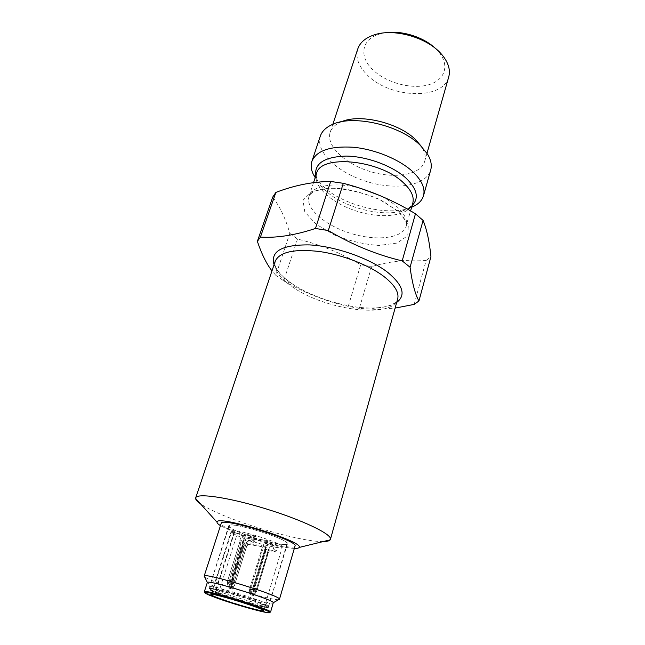 <?xml version="1.0" encoding="UTF-8"?>
<svg xmlns="http://www.w3.org/2000/svg" width="645" height="645" viewBox="0 0 645 645"><rect width="100%" height="100%" fill="white"/><g stroke="black" fill="none" stroke-linecap="round" stroke-linejoin="round"><path stroke-width="0.48" stroke-dasharray="3.23 2.42" d="M272.682 197.152C279.93 206.577 285.638 218.639 289.798 233.337L275.786 275.318L271.98 270.876M289.798 233.337L297.498 239.069C319.904 244.423 340.979 252.977 360.716 264.74L371.641 266.611C389.919 261.257 408.075 259.226 426.103 260.507L414.163 304.392M371.641 266.611L359.329 308.415L377.446 309.471L395.103 308.1M212.149 591.199L218.413 593.344L212.092 591.263L231.224 531.262L237.296 533.536L231.45 532.165C232.426 533.246 234.998 534.689 239.142 536.487C253.735 542.945 282.212 550.032 282.276 547.121L263.402 610.662M242.593 536.576L267.578 540.631L271.11 542.179L246.116 538.091L242.593 536.576L240.44 543.445L240.883 543.63L240.44 543.445M265.49 550.548L265.925 550.733L265.49 550.548L265.877 549.29L271.972 550.338L273.23 549.218L276.697 550.717L278.019 546.299L267.594 544.557L264.136 543.058L262.039 549.951L262.475 550.137L250.268 590.094L250.631 588.941L253.227 589.506L252.114 594.964L253.767 595.601L256.783 590.885L254.186 590.32L253.412 591.312L252.163 595.238L253.767 595.601M278.019 546.299L274.56 544.783L264.136 543.058M231.224 531.262C232.369 527.239 285.034 543.606 282.276 547.121M242.036 533.439L245.632 535.003L256.041 536.672L252.437 535.092L242.036 533.439L239.835 540.454L240.287 540.647L227.467 581.298L227.838 580.129L230.426 580.677L229.273 586.249L231.007 586.91L234.135 582.113L231.555 581.564L230.749 582.572L229.402 586.555L231.007 586.91M212.495 591.747L231.45 532.165M315.195 177.633L325.306 188.469C347.123 206.843 390.564 216.535 411.607 207.295M448.726 76.94C443.075 100.572 389.685 98.346 367.255 74.973C358.515 66.274 355.355 57.607 357.765 48.956M341.423 121.76L340.294 122.252C334.981 124.727 331.619 128.073 330.2 132.273C325.749 145.77 344.986 163.919 369.867 171.449C394.675 179.205 420.79 175.005 424.692 161.339C425.885 157.074 424.982 152.413 421.975 147.374L421.322 146.342M320.323 136.127C315.139 151.793 337.786 172.796 366.755 181.567C395.643 190.597 426.176 185.953 430.699 170.078M426.103 260.507L430.933 256.662M435.214 48.246L438.648 51.85C450.524 65.967 444.389 81.133 427.159 85.148C410.075 89.341 385.581 82.35 372.689 69.636C358.693 56.494 361.345 38.91 380.203 33.879L385.073 32.822M269.973 612.315C265.966 612.782 232.95 603.389 215.277 596.81L204.691 592.231M273.278 602.841C273.553 605.091 237.255 595.15 218.123 587.821C210.915 585.088 207.303 583.33 207.279 582.54M323.161 541.566C303.86 542.018 248.672 526.892 217.76 512.96C210.189 509.59 204.425 506.543 200.458 503.818M294.338 548.395C282.445 548.113 248.688 538.68 230.168 530.529L220.461 525.659M295.007 546.105C294.741 550.419 253.936 540.333 232.893 530.956C224.911 527.465 221.017 524.941 221.195 523.393M278.664 599.657C273.593 600.447 236.449 590.054 216.559 582.362C210.133 579.903 206.15 578.073 204.61 576.872M240.859 543.517L227.967 584.709L240.883 543.63M261.91 547.097L262.354 547.291L261.91 547.097L262.297 545.815L244.205 542.759L247.736 544.267L247.349 545.525L246.906 545.339L234.853 584.152L232.127 583.104L230.491 585.257L229.636 588.103L228.072 587.756L227.943 584.886L230.41 585.426M262.346 547.178L249.486 589.393L262.322 547.21M262.354 547.291L249.752 588.458M267.578 540.631L252.139 589.965L249.486 589.393M252.058 590.143L251.26 592.884L249.623 592.521L249.47 589.578M271.11 542.179L255.791 591.376L253.936 593.908L249.623 592.521M255.702 591.546L253.114 590.981L252.292 593.545M231.595 586.095L244.399 545.017L243.536 544.759L231.474 583.427L231.571 586.273L230.733 588.772L232.305 589.119L234.046 586.813L234.853 584.152M231.571 586.273L234.046 586.813M246.116 538.091L243.979 544.944L243.536 544.759M231.474 583.427L228.749 582.379M230.733 588.772L228.072 587.756M232.305 589.119L229.636 588.103M243.81 544.017L244.253 544.203L243.81 544.017L244.205 542.759M244.253 544.203L232.127 583.104M243.391 543.945L230.491 585.257M253.114 590.981L252.985 588.063L250.26 587.006M247.736 544.267L265.845 547.347L265.458 548.629L265.893 548.702L253.138 590.796M247.349 545.525L246.93 545.452L234.127 586.652M244.399 545.017L243.979 544.944M265.458 548.629L265.014 548.435L252.985 588.063M265.845 547.347L262.297 545.815M253.936 593.908L251.26 592.884M268.981 549.226L268.538 549.04L255.791 591.376M256.525 588.829L253.791 587.764L252.139 589.965M265.434 547.702L265.877 547.895L253.791 587.764M252.437 535.092L251.034 539.607L249.76 540.752L253.38 542.316L254.654 541.171L256.041 536.672M227.467 581.298L227.677 585.894L229.273 586.249M243.729 541.22L242.843 540.953L243.729 541.22L231.321 580.943L234.111 582.024L233.796 583.225M242.843 540.953L230.426 580.677M230.515 581.951L231.321 580.943M246.89 542.574L246.446 542.38L246.89 542.574L247.293 541.3L253.38 542.316M233.95 582.741L246.479 542.477L234.135 582.113M245.632 535.003L231.555 581.564M240.287 540.647L239.835 540.454M240.263 540.526L227.838 580.129M243.278 541.026L243.681 539.744L249.76 540.752M246.446 542.38L234.111 582.024M243.681 539.744L247.293 541.3M227.677 585.894L229.402 586.555M230.749 582.572L230.66 581.29L227.879 580.218M243.883 542.066L243.447 542.002M243.004 541.808L230.66 581.29M276.697 550.717L275.439 551.83L269.344 550.782L268.965 552.039L268.53 551.959L256.783 590.885M250.268 590.094L250.502 594.609L252.114 594.964M265.063 550.475L253.227 589.506M253.324 590.764L254.106 589.772L256.775 590.812L256.476 591.981M265.925 550.733L254.106 589.772M267.594 544.557L254.186 590.32M273.23 549.218L274.56 544.783M262.475 550.137L262.039 549.951M262.475 550.024L250.631 588.941M268.965 552.039L268.53 551.854L256.775 590.812M265.877 549.29L269.344 550.782M250.502 594.609L252.163 595.238M253.412 591.312L253.316 590.054L250.647 589.022M265.942 551.507L265.506 551.435M265.079 551.249L253.316 590.054M265.893 548.702L265.014 548.435M264.99 547.621L265.877 547.895M297.498 239.069L283.727 280.841L275.786 275.318M359.329 308.415L348.252 306.367L360.716 264.74M283.727 280.841C304.456 292.919 325.959 301.425 348.252 306.367M218.695 593.352C212.245 590.949 208.988 589.401 208.924 588.732L208.924 588.724C207.892 585.652 271.013 605.066 268.433 607.034L268.433 607.042C268.642 608.912 235.933 599.866 218.695 593.352M218.599 593.658C212.116 591.231 208.859 589.691 208.827 589.03L208.883 588.958C209.085 587.281 242.625 596.593 259.435 603.043C265.095 605.187 268.062 606.59 268.344 607.243L268.344 607.34C268.659 609.243 235.877 600.173 218.599 593.658M219.373 591.538C212.971 589.135 209.738 587.587 209.681 586.902L209.681 586.894C208.682 583.773 271.416 603.067 268.836 605.091L268.836 605.099C269.029 607.01 236.505 598.044 219.373 591.538M278.301 543.856C267.667 542.163 249.018 536.551 238.223 531.803C232.047 529.085 229.023 527.126 229.177 525.933C228.927 520.628 290.169 539.47 286.985 543.719C286.549 544.67 283.655 544.719 278.301 543.856M278.616 543.993C261.289 541.373 226.766 528.86 228.717 525.788C228.451 520.402 290.685 539.543 287.444 543.856C287.001 544.823 284.058 544.872 278.616 543.993M315.308 177.294L317.308 180.245L316.203 176.037L316.542 173.553C312.382 186.195 332.264 203.747 357.572 211.423C382.816 219.3 409.124 215.962 412.784 203.159C413.614 203.207 412.155 204.908 408.398 208.262C391.225 218.711 348.655 210.246 327.983 192.774C323 188.703 319.444 184.526 317.308 180.245L315.76 175.916M361.208 188.582C335.787 181.334 311.962 185.373 309.028 196.282C305.021 208.44 325.257 225.645 350.807 233.401C376.293 241.351 402.706 238.497 406.229 226.185C407.801 220.114 404.463 213.406 396.215 206.061C391.588 202.095 385.879 198.491 379.107 195.233M234.119 532.133L215.108 592.094M234.328 533.036L215.438 592.642M412.107 205.553L408.398 208.262L411.704 206.948M398.126 211.157L378.663 198.999C362.208 192.363 345.994 188.703 330.038 188.017L311.809 191.549L303.005 200.192L304.795 211.907L316.187 224.291L334.666 235.127C349.469 240.98 364.231 244.423 378.946 245.455L397.086 243.076L407.753 235.651L408.374 224.307L398.126 211.157M396.691 302.432C390.91 306.254 382.211 308.125 370.585 308.036C346.051 307.915 312.865 297.7 292.499 284.018L290.758 282.824C282.058 276.729 276.495 270.69 274.061 264.708M281.881 279.64L292.499 284.018C286.711 280.043 282.171 276.084 278.898 272.158C276.399 268.699 275.117 266.296 275.044 264.942L275.197 261.33C273.311 268.933 278.777 277.261 291.572 286.307C324.024 310.084 393.015 319.46 397.651 298.998L395.619 302.199C394.78 303.206 392.507 304.4 388.79 305.778C383.831 307.254 377.76 308.004 370.585 308.036L377.446 309.471M251.034 539.607L254.654 541.171M271.972 550.338L275.439 551.83M260.266 605.405C265.732 606.671 268.61 607.05 268.917 606.558C268.965 605.953 265.974 604.502 259.927 602.196C242.536 595.504 207.892 585.974 208.795 588.063C207.335 589.554 242.915 601.503 260.266 605.405M313.534 182.648L309.028 196.282C308.245 196.362 309.519 194.967 312.841 192.097C314.825 190.968 317.904 189.928 322.065 188.977C328.281 188.098 335.714 188.09 344.382 188.945C357.846 191.323 370.698 195.403 382.928 201.184L397.433 210.867C407.479 220.477 406.398 224.21 406.471 224.5L410.583 210.915M218.413 593.344L237.296 533.536M212.092 591.263L211.044 594.561M424.692 161.339L426.998 153.26M330.2 132.273L332.844 124.291M340.294 122.252L331.804 124.751M421.975 147.374L427.603 154.22M380.203 33.879L375.471 34.491M438.648 51.85L442.212 55.027M228.177 583.991L240.843 543.542M256.557 591.699L268.562 551.926M250.373 589.74L262.442 550.056M256.121 590.344L268.57 549.121M234.393 585.845L246.946 545.428M227.637 580.734L240.246 540.55M229.177 525.933L208.827 589.03M286.985 543.719L268.344 607.34M228.717 525.788L208.883 588.958M287.444 543.856L268.344 607.243"/><path stroke-width="0.97" d="M423.096 220.429L415.469 213.793C392.926 200.047 368.875 189.888 343.317 183.309L328.313 230.555C352.162 244.737 376.785 254.856 402.182 260.886L410.067 267.248L423.096 220.429C426.877 229.717 429.489 241.794 430.933 256.662L418.944 300.981C415.154 294.297 412.195 283.058 410.067 267.248M415.469 213.793L402.182 260.886M343.317 183.309L330.667 181.455C312.68 181.656 294.41 185.317 275.867 192.42L260.427 237.07C276.528 238.15 294.878 235.28 315.461 228.467L328.313 230.555M330.667 181.455L315.461 228.467M275.867 192.42L272.682 197.152L257.363 241.359C261.685 254.122 266.554 263.958 271.98 270.876M395.103 308.1L414.163 304.392L418.944 300.981M219.622 598.52C213.938 596.423 211.084 595.101 211.044 594.561C210.133 592.021 265.587 609.082 263.402 610.662C263.74 612.242 234.844 604.196 219.622 598.52M215.486 597.552C207.916 594.755 204.36 593.069 204.82 592.505C205.594 590.086 270.424 610.033 269.707 612.46C271.577 614.927 234.877 604.776 215.486 597.552M411.607 207.295L414.945 205.666C419.452 203.094 422.306 199.773 423.507 195.693C425.426 188.316 421.774 180.253 412.55 171.522C399.231 159.291 374.882 149.253 353.226 147.245C330.264 145.883 316.477 150.583 311.882 161.355C310.584 165.402 311.067 169.756 313.349 174.408L315.195 177.633M332.844 124.291L357.765 48.956C360.12 42.167 366.021 37.346 375.471 34.491C395.006 28.428 426.756 37.587 440.737 53.358L442.212 55.027C448.42 62.694 450.597 69.999 448.726 76.94L426.998 153.26M421.322 146.342L415.582 139.634C398.812 122.768 359.708 113.456 341.423 121.76M423.507 195.693L430.699 170.078C432.037 165.249 431.005 159.96 427.603 154.22L420.153 145.198C400.126 125.001 352.396 114.141 331.804 124.751C325.757 127.581 321.936 131.37 320.323 136.127L311.882 161.355M257.363 241.359L260.427 237.07M385.073 32.822C401.222 30.089 423.386 36.91 435.214 48.246M204.691 592.231L204.401 591.642C205.166 589.143 271.311 609.493 270.537 611.992L269.973 612.315M204.32 591.739L207.343 582.443C207.883 579.452 274.504 599.947 273.278 602.728L270.553 612.113M200.458 503.818C197.314 501.633 195.701 499.835 195.612 498.44L195.693 497.892C196.741 492.756 228.935 497.432 266.054 508.889C303.198 520.281 332.457 534.512 330.433 539.341L330.192 539.841C329.337 540.945 326.991 541.526 323.161 541.566M220.461 525.659C218.115 524.192 216.978 523.047 217.051 522.224C215.245 514.081 305.158 541.744 299.095 547.468C298.691 548.185 297.103 548.492 294.338 548.395M204.61 576.872L204.142 576.154L221.195 523.393C220.759 516.597 299.183 540.728 295.007 546.105L279.454 599.326L278.664 599.657M204.142 576.154L204.207 576.058C204.634 572.317 281.204 595.875 279.454 599.205L279.454 599.326M410.583 210.915L412.784 203.159C414.429 196.846 411.204 189.944 403.101 182.454C379.244 159.517 320.138 154.203 316.542 173.553L313.534 182.648M379.107 195.233L361.208 188.582M315.76 175.916C314.18 163.499 324.242 156.888 345.962 156.074C366.562 156.259 392.402 165.765 405.882 178.004C417.202 188.977 419.274 198.16 412.107 205.553M274.061 264.708C270.239 251.179 282.083 244.576 309.584 244.906C335.9 246.326 370.133 258.484 388.048 272.633C403.173 285.364 406.06 295.297 396.691 302.432M330.433 539.341L397.651 298.998C399.279 292.62 394.877 285.259 384.452 276.915C369.351 265.176 342.358 254.622 318.824 251.437C293.918 248.752 279.382 252.05 275.197 261.33L195.693 497.892M411.704 206.948L414.945 205.666M315.308 177.294L313.349 174.408M299.095 547.468L330.192 539.841M217.051 522.224L195.612 498.44M273.278 602.728L279.454 599.205M207.343 582.443L204.207 576.058M269.707 612.46L270.537 611.992M204.82 592.505L204.401 591.642"/></g></svg>
